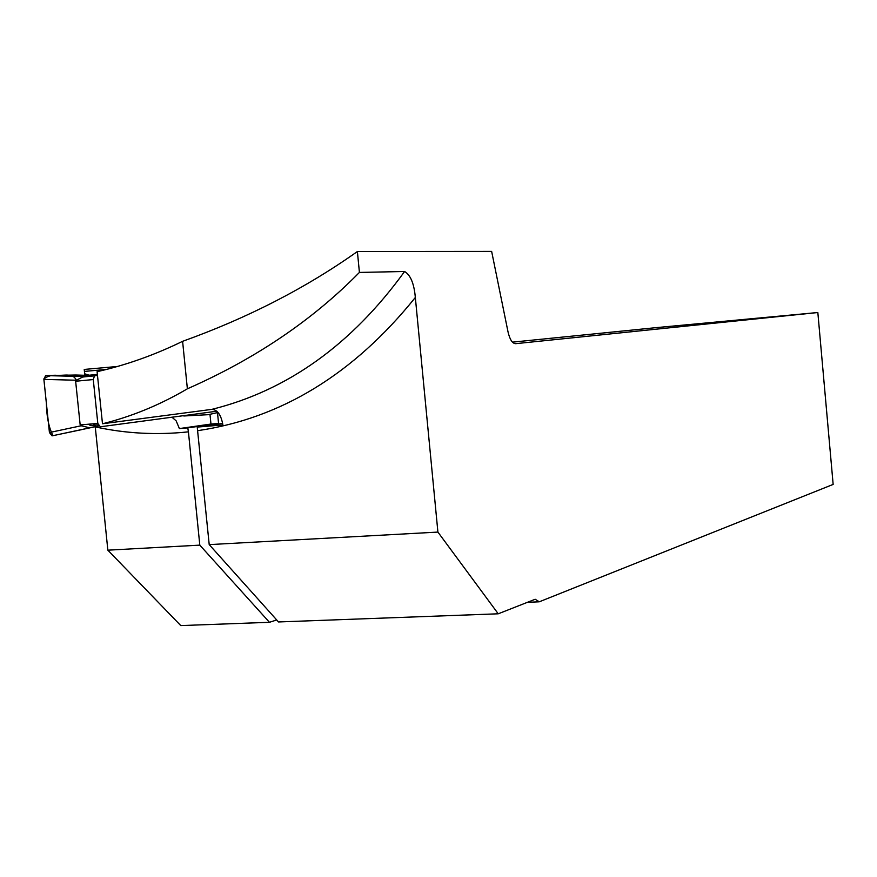 <?xml version="1.0" encoding="UTF-8"?>
<svg xmlns="http://www.w3.org/2000/svg" width="877" height="877" viewBox="0 0 877 877"><rect width="100%" height="100%" fill="white"/><g stroke="black" fill="none" stroke-linecap="round" stroke-linejoin="round"><path stroke-width="1.32" d="M97.391 374.435L89.147 375.213L84.685 373.788L84.236 369.568M117.365 366.487L84.225 369.436M404.593 271.497C410.535 274.994 414.119 283.655 415.336 297.467L437.908 532.087L498.235 613.801L535.178 599.265L539.289 601.797L833.15 484.411L817.835 312.519L515.643 343.674C512.354 343.499 509.811 339.563 508.013 331.846L491.646 251.414L357.388 251.524L359.417 272.429C312.661 320.072 255.317 358.868 187.371 388.807C159.921 404.933 131.627 416.586 102.488 423.766L211.839 409.373C287.371 390.594 351.622 344.628 404.593 271.497L359.417 272.429M102.488 423.766L97.095 371.673C125.992 365.15 154.495 355.032 182.602 341.317C247.369 318.11 305.624 288.182 357.388 251.524M107.849 550.175L180.772 625.586L269.458 622.297L199.803 545.132L107.849 550.175L95.264 426.891C125.707 433.567 156.764 435.211 188.423 431.846L199.803 545.132M95.253 426.693L95.056 425.213M84.817 375.29L84.422 371.409L106.534 369.414M98.125 424.808L94.014 425.202M171.958 417.211L176.156 420.85L179.39 428.579L187.777 427.877L188.423 431.846M94.277 425.312L94.113 423.734M437.908 532.087L209.208 544.617L197.226 427.088L222.89 424.95C221.092 414.843 217.408 409.647 211.839 409.373M539.289 601.797L527.307 602.324M817.835 312.519L654.45 327.801L512.453 342.151M197.226 427.088L222.648 423.416M209.976 414.295L210.973 424.04L218.57 423.448L187.777 427.877M210.973 424.04L179.39 428.579M218.57 423.448L217.485 412.618M209.208 544.617L278.513 621.957L498.235 613.801M276.715 619.951L269.458 622.297M182.602 341.317L187.371 388.807M84.685 373.788L84.839 375.29M216.849 411.214L100.307 426.792L97.807 423.416L93.269 379.555L94.519 375.849L97.49 375.466M52.072 435.858L49.43 432.547L81.144 425.773L89.432 427.713L98.75 425.981L52.072 435.858L91.197 427.527M89.805 424.106L89.936 425.356L94.036 425.433L93.861 423.755M49.43 432.547L43.883 379.401L45.582 375.597L85.924 376.573M45.79 375.575L75.806 375.016L95.889 375.608M43.883 379.401L76.42 380.234L82.581 377.055L95.023 375.696M93.269 379.555L75.641 381.243L76.42 380.234M75.641 381.243L80.169 424.928L81.144 425.773M208.518 414.624L218.066 412.486M208.222 414.689L183.786 415.983L188.5 414.996M81.068 425.74L80.98 424.863L81.068 425.74M76.343 380.234C72.944 372.747 64.405 375.685 57.334 375.367C52.225 374.852 47.731 376.014 43.85 378.864L46.382 403.321C46.678 417.079 48.893 427.855 53.048 435.65L81.473 429.686M415.336 297.467C353.837 373.931 281.32 418.329 197.785 430.662M97.807 423.416L80.169 424.928M45.582 375.597L85.387 376.584M94.519 375.849L82.548 377.011"/></g></svg>
